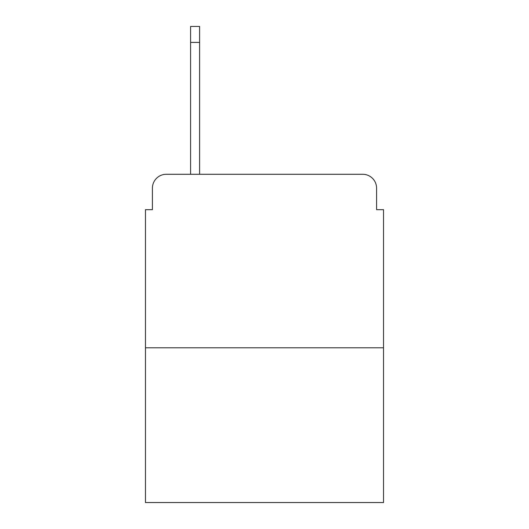 <?xml version="1.0" encoding="UTF-8"?>
<svg xmlns="http://www.w3.org/2000/svg" width="529" height="529" viewBox="0 0 529 529"><rect width="100%" height="100%" fill="white"/><g stroke="black" fill="none" stroke-linecap="round" stroke-linejoin="round"><path stroke-width="0.79" d="M152.418 188.159L152.418 209.669L152.418 188.159A13.88 13.88 0 0 1 166.298 174.279L190.585 174.279L190.585 26.45L199.612 26.45L199.612 174.279L210.363 174.279M383.525 347.784L145.475 347.784L145.475 502.55L383.525 502.55L383.525 209.669L376.582 209.669L376.582 188.159A13.88 13.88 0 0 0 362.702 174.279L166.298 174.279M145.475 347.784L145.475 209.669L152.418 209.669M318.637 174.279L362.702 174.279M376.582 209.669L376.582 188.159M190.585 42.413L199.612 42.413"/></g></svg>
